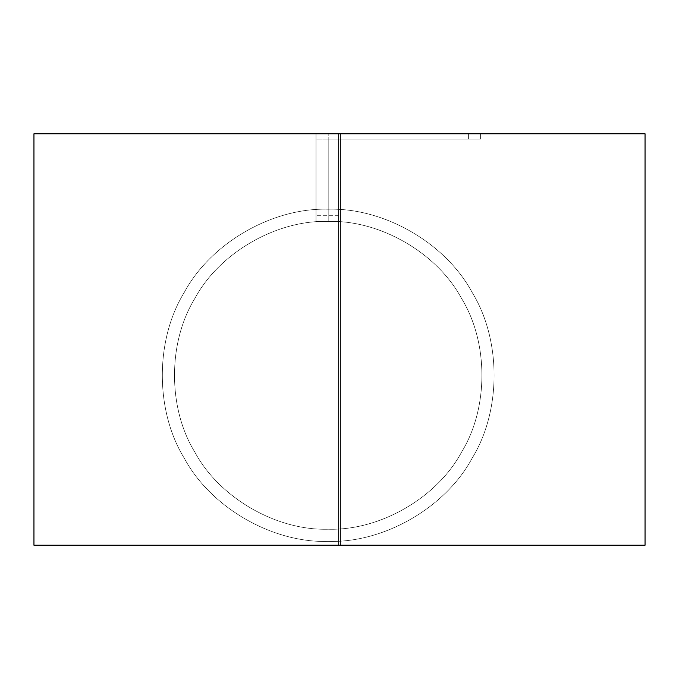 <?xml version="1.0" encoding="UTF-8"?>
<svg xmlns="http://www.w3.org/2000/svg" width="679" height="679" viewBox="0 0 679 679"><rect width="100%" height="100%" fill="white"/><g stroke="black" fill="none" stroke-linecap="round" stroke-linejoin="round"><path stroke-width="0.51" stroke-dasharray="3.4 2.55" d="M340.391 221.396L340.391 215.302L340.391 221.396L328.203 221.396C380.011 219.886 436.903 252.732 461.491 298.353C488.71 342.462 488.71 408.155 461.491 452.265C436.903 497.894 380.011 530.74 328.203 529.221C276.395 530.74 219.504 497.894 194.915 452.265C167.696 408.155 167.696 342.462 194.915 298.353C219.504 252.732 276.395 219.886 328.203 221.396C380.011 219.886 436.903 252.732 461.491 298.353C488.71 342.462 488.71 408.155 461.491 452.265C436.903 497.894 380.011 530.74 328.203 529.221C276.395 530.74 219.504 497.894 194.915 452.265C167.696 408.155 167.696 342.462 194.915 298.353C219.504 252.732 276.395 219.886 328.203 221.396C380.011 219.886 436.903 252.732 461.491 298.353C488.71 342.462 488.71 408.155 461.491 452.265C436.903 497.894 380.011 530.74 328.203 529.221C276.395 530.74 219.504 497.894 194.915 452.265C167.696 408.155 167.696 342.462 194.915 298.353C219.504 252.732 276.395 219.886 328.203 221.396C380.011 219.886 436.903 252.732 461.491 298.353C488.71 342.462 488.71 408.155 461.491 452.265C436.903 497.894 380.011 530.74 328.203 529.221C276.395 530.74 219.504 497.894 194.915 452.265C167.696 408.155 167.696 342.462 194.915 298.353C219.504 252.732 276.395 219.886 328.203 221.396C380.011 219.886 436.903 252.732 461.491 298.353C488.71 342.462 488.71 408.155 461.491 452.265C436.903 497.894 380.011 530.74 328.203 529.221C276.395 530.74 219.504 497.894 194.915 452.265C167.696 408.155 167.696 342.462 194.915 298.353C219.504 252.732 276.395 219.886 328.203 221.396C380.011 219.886 436.903 252.732 461.491 298.353C488.71 342.462 488.71 408.155 461.491 452.265C436.903 497.894 380.011 530.74 328.203 529.221C276.395 530.74 219.504 497.894 194.915 452.265C167.696 408.155 167.696 342.462 194.915 298.353C219.504 252.732 276.395 219.886 328.203 221.396C380.011 219.886 436.903 252.732 461.491 298.353C488.71 342.462 488.71 408.155 461.491 452.265C436.903 497.894 380.011 530.74 328.203 529.221C276.395 530.74 219.504 497.894 194.915 452.265C167.696 408.155 167.696 342.462 194.915 298.353C219.504 252.732 276.395 219.886 328.203 221.396L328.203 209.208C384.11 207.57 445.517 243.023 472.049 292.259C501.425 339.865 501.425 410.761 472.049 458.359C445.517 507.603 384.11 543.047 328.203 541.409C272.296 543.047 210.889 507.603 184.357 458.359C154.982 410.761 154.982 339.865 184.357 292.259C210.889 243.023 272.296 207.57 328.203 209.208C384.11 207.57 445.517 243.023 472.049 292.259C501.425 339.865 501.425 410.761 472.049 458.359C445.517 507.603 384.11 543.047 328.203 541.409C272.296 543.047 210.889 507.603 184.357 458.359C154.982 410.761 154.982 339.865 184.357 292.259C210.889 243.023 272.296 207.57 328.203 209.208C384.11 207.57 445.517 243.023 472.049 292.259C501.425 339.865 501.425 410.761 472.049 458.359C445.517 507.603 384.11 543.047 328.203 541.409C272.296 543.047 210.889 507.603 184.357 458.359C154.982 410.761 154.982 339.865 184.357 292.259C210.889 243.023 272.296 207.57 328.203 209.208C384.11 207.57 445.517 243.023 472.049 292.259C501.425 339.865 501.425 410.761 472.049 458.359C445.517 507.603 384.11 543.047 328.203 541.409C272.296 543.047 210.889 507.603 184.357 458.359C154.982 410.761 154.982 339.865 184.357 292.259C210.889 243.023 272.296 207.57 328.203 209.208C384.11 207.57 445.517 243.023 472.049 292.259C501.425 339.865 501.425 410.761 472.049 458.359C445.517 507.603 384.11 543.047 328.203 541.409C272.296 543.047 210.889 507.603 184.357 458.359C154.982 410.761 154.982 339.865 184.357 292.259C210.889 243.023 272.296 207.57 328.203 209.208C384.11 207.57 445.517 243.023 472.049 292.259C501.425 339.865 501.425 410.761 472.049 458.359C445.517 507.603 384.11 543.047 328.203 541.409C272.296 543.047 210.889 507.603 184.357 458.359C154.982 410.761 154.982 339.865 184.357 292.259C210.889 243.023 272.296 207.57 328.203 209.208C384.11 207.57 445.517 243.023 472.049 292.259C501.425 339.865 501.425 410.761 472.049 458.359C445.517 507.603 384.11 543.047 328.203 541.409C272.296 543.047 210.889 507.603 184.357 458.359C154.982 410.761 154.982 339.865 184.357 292.259C210.889 243.023 272.296 207.57 328.203 209.208L328.203 139.11L468.4 139.11L316.015 139.11L316.015 221.396L316.015 133.78L468.4 133.78L468.4 139.11L316.015 139.11L328.203 139.11L328.203 215.302L328.203 133.78L328.203 209.208C384.11 207.57 445.517 243.023 472.049 292.259C501.425 339.865 501.425 410.761 472.049 458.359C445.517 507.603 384.11 543.047 328.203 541.409C272.296 543.047 210.889 507.603 184.357 458.359C154.982 410.761 154.982 339.865 184.357 292.259C210.889 243.023 272.296 207.57 328.203 209.208C384.11 207.57 445.517 243.023 472.049 292.259C501.425 339.865 501.425 410.761 472.049 458.359C445.517 507.603 384.11 543.047 328.203 541.409C272.296 543.047 210.889 507.603 184.357 458.359C154.982 410.761 154.982 339.865 184.357 292.259C210.889 243.023 272.296 207.57 328.203 209.208C384.11 207.57 445.517 243.023 472.049 292.259C501.425 339.865 501.425 410.761 472.049 458.359C445.517 507.603 384.11 543.047 328.203 541.409C272.296 543.047 210.889 507.603 184.357 458.359C154.982 410.761 154.982 339.865 184.357 292.259C210.889 243.023 272.296 207.57 328.203 209.208C384.11 207.57 445.517 243.023 472.049 292.259C501.425 339.865 501.425 410.761 472.049 458.359C445.517 507.603 384.11 543.047 328.203 541.409C272.296 543.047 210.889 507.603 184.357 458.359C154.982 410.761 154.982 339.865 184.357 292.259C210.889 243.023 272.296 207.57 328.203 209.208C384.11 207.57 445.517 243.023 472.049 292.259C501.425 339.865 501.425 410.761 472.049 458.359C445.517 507.603 384.11 543.047 328.203 541.409C272.296 543.047 210.889 507.603 184.357 458.359C154.982 410.761 154.982 339.865 184.357 292.259C210.889 243.023 272.296 207.57 328.203 209.208C384.11 207.57 445.517 243.023 472.049 292.259C501.425 339.865 501.425 410.761 472.049 458.359C445.517 507.603 384.11 543.047 328.203 541.409C272.296 543.047 210.889 507.603 184.357 458.359C154.982 410.761 154.982 339.865 184.357 292.259C210.889 243.023 272.296 207.57 328.203 209.208C384.11 207.57 445.517 243.023 472.049 292.259C501.425 339.865 501.425 410.761 472.049 458.359C445.517 507.603 384.11 543.047 328.203 541.409C272.296 543.047 210.889 507.603 184.357 458.359C154.982 410.761 154.982 339.865 184.357 292.259C210.889 243.023 272.296 207.57 328.203 209.208L328.203 221.396C380.011 219.886 436.903 252.732 461.491 298.353C488.71 342.462 488.71 408.155 461.491 452.265C436.903 497.894 380.011 530.74 328.203 529.221C276.395 530.74 219.504 497.894 194.915 452.265C167.696 408.155 167.696 342.462 194.915 298.353C219.504 252.732 276.395 219.886 328.203 221.396C380.011 219.886 436.903 252.732 461.491 298.353C488.71 342.462 488.71 408.155 461.491 452.265C436.903 497.894 380.011 530.74 328.203 529.221C276.395 530.74 219.504 497.894 194.915 452.265C167.696 408.155 167.696 342.462 194.915 298.353C219.504 252.732 276.395 219.886 328.203 221.396C380.011 219.886 436.903 252.732 461.491 298.353C488.71 342.462 488.71 408.155 461.491 452.265C436.903 497.894 380.011 530.74 328.203 529.221C276.395 530.74 219.504 497.894 194.915 452.265C167.696 408.155 167.696 342.462 194.915 298.353C219.504 252.732 276.395 219.886 328.203 221.396C380.011 219.886 436.903 252.732 461.491 298.353C488.71 342.462 488.71 408.155 461.491 452.265C436.903 497.894 380.011 530.74 328.203 529.221C276.395 530.74 219.504 497.894 194.915 452.265C167.696 408.155 167.696 342.462 194.915 298.353C219.504 252.732 276.395 219.886 328.203 221.396C380.011 219.886 436.903 252.732 461.491 298.353C488.71 342.462 488.71 408.155 461.491 452.265C436.903 497.894 380.011 530.74 328.203 529.221C276.395 530.74 219.504 497.894 194.915 452.265C167.696 408.155 167.696 342.462 194.915 298.353C219.504 252.732 276.395 219.886 328.203 221.396C380.011 219.886 436.903 252.732 461.491 298.353C488.71 342.462 488.71 408.155 461.491 452.265C436.903 497.894 380.011 530.74 328.203 529.221C276.395 530.74 219.504 497.894 194.915 452.265C167.696 408.155 167.696 342.462 194.915 298.353C219.504 252.732 276.395 219.886 328.203 221.396C380.011 219.886 436.903 252.732 461.491 298.353C488.71 342.462 488.71 408.155 461.491 452.265C436.903 497.894 380.011 530.74 328.203 529.221C276.395 530.74 219.504 497.894 194.915 452.265C167.696 408.155 167.696 342.462 194.915 298.353C219.504 252.732 276.395 219.886 328.203 221.396L328.203 209.208L328.203 221.396L340.391 221.396L340.391 139.11L340.391 221.396M316.015 133.78L316.015 139.11L480.588 139.11L328.203 139.11L468.4 139.11L468.4 133.78L316.015 133.78L468.4 133.78L316.015 133.78L316.015 221.396L316.015 133.78M480.588 133.78L328.203 133.78L480.588 133.78L480.588 139.11L328.203 139.11L328.203 215.302L328.203 133.78L480.588 133.78L480.588 139.11L480.588 133.78L328.203 133.78L328.203 139.11L480.588 139.11L480.588 133.78M33.95 545.22L645.05 545.22L645.05 133.78L340.281 133.78L340.281 545.22M33.95 133.78L340.281 133.78M468.4 133.78L468.4 139.11L468.4 133.78M340.391 215.302L340.391 139.11L340.391 215.302L316.015 215.302L340.391 215.302M338.719 133.78L338.719 545.22M316.015 221.396L328.203 221.396L316.015 221.396"/><path stroke-width="1.02" d="M33.95 133.78L645.05 133.78L645.05 545.22L33.95 545.22L33.95 133.78L33.95 545.22M340.281 133.78L340.281 545.22M338.719 133.78L338.719 545.22"/></g></svg>
